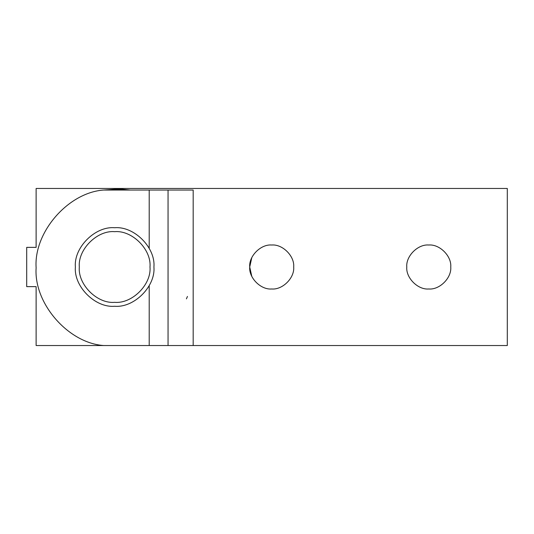 <?xml version="1.0" encoding="UTF-8"?>
<svg xmlns="http://www.w3.org/2000/svg" width="534" height="534" viewBox="0 0 534 534"><rect width="100%" height="100%" fill="white"/><g stroke="black" fill="none" stroke-linecap="round" stroke-linejoin="round"><path stroke-width="0.8" d="M271.713 288.987C282.593 289.969 294.681 277.88 293.7 267C294.681 256.12 282.593 244.031 271.713 245.013C260.832 244.031 248.737 256.12 249.725 267C248.737 277.88 260.832 289.969 271.713 288.987C260.832 289.969 248.737 277.88 249.725 267C248.737 256.12 260.832 244.031 271.713 245.013C282.593 244.031 294.681 256.12 293.7 267C294.681 277.88 282.593 289.969 271.713 288.987M428.769 288.987C439.649 289.969 451.744 277.88 450.756 267C451.744 256.12 439.649 244.031 428.769 245.013C417.888 244.031 405.8 256.12 406.781 267C405.8 277.88 417.888 289.969 428.769 288.987C417.888 289.969 405.8 277.88 406.781 267C405.8 256.12 417.888 244.031 428.769 245.013C439.649 244.031 451.744 256.12 450.756 267C451.744 277.88 439.649 289.969 428.769 288.987M251.774 276.272L249.725 267L251.774 257.728L249.725 267L251.774 276.272M114.65 188.469L507.3 188.469L507.3 345.531L193.181 345.531L507.3 345.531L507.3 188.469L114.65 188.469L130.283 190.044L114.65 188.469L36.125 188.469L114.65 188.469M103.576 345.531C68.105 342.988 33.635 303.259 36.125 267.788C33.635 232.31 68.105 192.58 103.576 190.044L168.05 190.044L168.05 345.531L103.576 345.531L193.181 345.531L168.05 345.531L168.05 190.044L193.181 190.044L149.206 190.044L149.206 248.35L149.206 190.044L103.576 190.044C68.105 192.58 33.635 232.31 36.125 267.788C33.635 303.259 68.105 342.988 103.576 345.531L36.125 345.531L36.125 286.631L26.7 286.631L26.7 247.369L36.125 247.369L36.125 188.469L36.125 247.369L26.7 247.369L26.7 286.631L36.125 286.631L36.125 345.531L103.576 345.531M193.181 345.531L193.181 190.044L193.181 345.531M149.206 285.65L149.206 345.531L149.206 285.65M125.677 190.044L114.65 189.256L125.677 190.044L114.65 189.256L103.629 190.044M114.65 227.738C134.081 225.982 155.674 247.576 153.919 267C155.674 286.424 134.081 308.018 114.65 306.262C95.226 308.018 73.632 286.424 75.387 267C73.632 247.576 95.226 225.982 114.65 227.738C95.226 225.982 73.632 247.576 75.387 267C73.632 286.424 95.226 308.018 114.65 306.262C134.081 308.018 155.674 286.424 153.919 267C155.674 247.576 134.081 225.982 114.65 227.738M186.419 298.88L187.447 296.457M114.65 302.337C97.168 303.919 77.737 284.482 79.312 267C77.737 249.518 97.168 230.081 114.65 231.663C132.138 230.081 151.569 249.518 149.994 267C151.569 284.482 132.138 303.919 114.65 302.337C132.138 303.919 151.569 284.482 149.994 267C151.569 249.518 132.138 230.081 114.65 231.663C97.168 230.081 77.737 249.518 79.312 267C77.737 284.482 97.168 303.919 114.65 302.337"/></g></svg>
